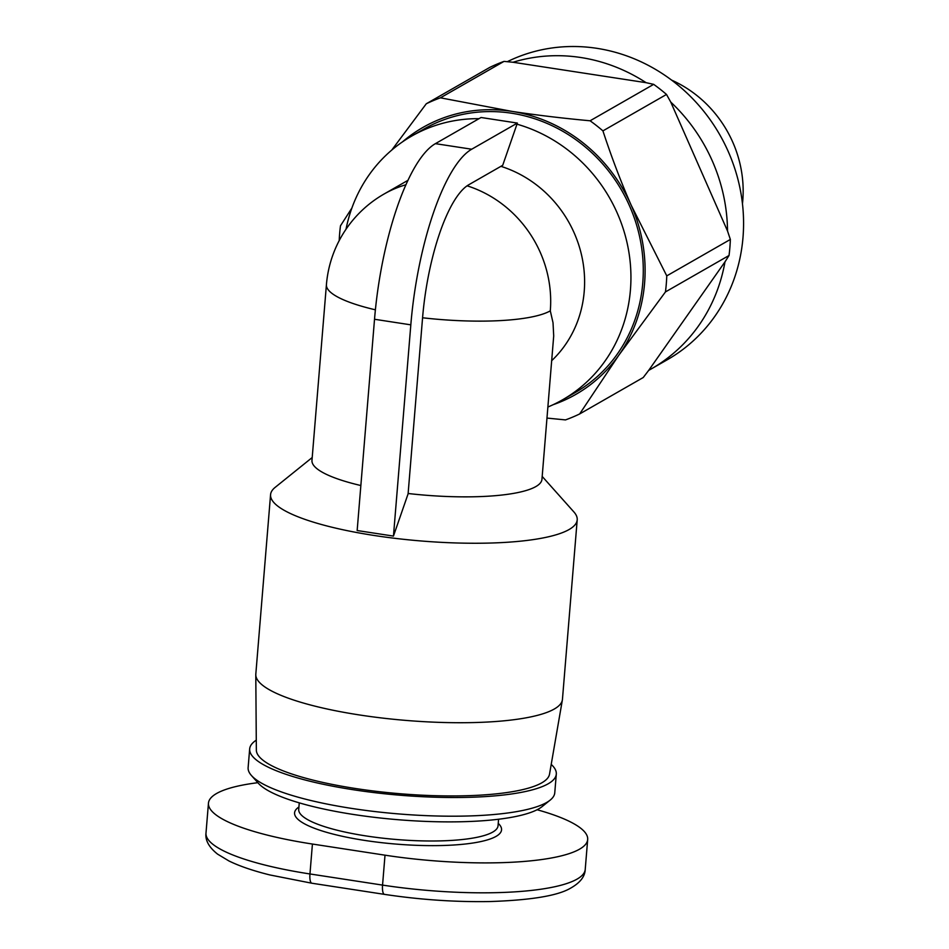 <?xml version="1.0" encoding="UTF-8"?>
<svg xmlns="http://www.w3.org/2000/svg" width="949" height="949" viewBox="0 0 949 949"><rect width="100%" height="100%" fill="white"/><g stroke="black" fill="none" stroke-linecap="round" stroke-linejoin="round"><path stroke-width="1.42" d="M542.187 476.434L573.884 511.938A153.833 33.832 -175.3 0 1 577.206 519.862A153.833 33.832 -175.3 0 1 569.068 529.542A153.833 33.832 -175.3 0 1 397.512 538.629A153.833 33.832 -175.3 0 1 270.572 494.654A153.833 33.832 -175.3 0 1 275.151 487.371L312.209 457.525M408.129 493.504A115.375 25.374 4.7 0 0 535.853 486.576A115.375 25.374 4.7 0 0 541.95 479.316L553.706 335.946L553.018 322.731L550.301 310.845A115.375 107.201 60.2 0 0 467.11 185.814M405.982 184.735A115.375 107.201 60.2 0 0 384.06 194.023A115.375 115.375 0 0 0 326.42 284.676L311.972 460.407A115.375 25.374 4.7 0 0 360.857 485.532M547.893 407.026A151.911 141.14 -119.8 0 0 562.579 399.79A151.911 141.14 -119.8 0 0 628.831 251.853A151.911 141.14 -119.8 0 0 516.968 124.177M551.701 360.667A115.375 107.201 -119.8 0 0 580.693 251.568A115.375 107.201 -119.8 0 0 500.918 166.336M562.579 399.79L574.916 392.72A151.911 141.14 -119.8 0 0 639.365 235.554A151.911 141.14 -119.8 0 0 511.547 113.216A151.911 141.14 -119.8 0 0 423.883 129.1L411.546 136.17A151.911 141.14 -119.8 0 0 346.029 229.219M479.031 118.661A151.911 141.14 -119.8 0 0 411.546 136.17M577.206 519.862L562.449 699.342A153.833 33.832 -175.3 0 1 562.366 699.994A153.833 33.832 -175.3 0 1 554.311 709.01A153.833 33.832 -175.3 0 1 384.25 718.274A153.833 33.832 -175.3 0 1 255.791 674.798A153.833 33.832 -175.3 0 1 255.815 674.122L270.572 494.654M255.791 674.798L256.349 750.101A147.107 32.349 4.7 0 0 379.185 791.68A147.107 32.349 4.7 0 0 541.82 782.818A147.107 32.349 4.7 0 0 549.518 774.194L562.366 699.994M671.595 80.107A115.375 107.201 60.2 0 1 742.77 200.571A115.375 107.201 60.2 0 1 742.462 203.798M729.034 255.495L665.451 291.924A173.062 160.796 -119.8 0 0 666.767 275.874L730.35 239.445A173.062 160.796 60.2 0 1 729.034 255.495L724.989 261.853A169.219 157.226 60.2 0 1 651.382 368.853A169.219 157.226 60.2 0 1 648.701 370.359L643.232 377.524L579.649 413.954A173.062 160.796 -119.8 0 1 565.497 419.909L546.98 418.082M507.288 61.697A169.219 157.226 60.2 0 1 671.216 79.823A169.219 157.226 60.2 0 1 743.008 237.345A169.219 157.226 60.2 0 1 667.42 359.671L651.382 368.853M551.215 764.408A153.833 33.832 -175.3 0 1 556.304 774.111A153.833 33.832 -175.3 0 1 548.166 783.791A153.833 33.832 -175.3 0 1 376.611 792.889A153.833 33.832 -175.3 0 1 249.67 748.903A153.833 33.832 -175.3 0 1 256.277 740.161M556.304 774.111L554.762 792.806A153.833 33.832 -175.3 0 1 550.195 800.09A153.833 33.832 -175.3 0 1 546.636 802.486A153.833 33.832 -175.3 0 1 392.376 813.376A153.833 33.832 -175.3 0 1 251.461 775.535A153.833 33.832 -175.3 0 1 248.128 767.599L249.67 748.903M251.461 775.535L258.342 783.245A146.146 32.136 4.7 0 0 392.222 819.201A146.146 32.136 4.7 0 0 538.759 808.856A146.146 32.136 4.7 0 0 542.14 806.579L550.195 800.09M537.098 809.746A153.833 33.832 -175.3 0 1 587.68 839.509A153.833 33.832 -175.3 0 1 385.009 855.179L312.423 844.041A153.833 33.832 -175.3 0 1 208.46 803.162A153.833 33.832 -175.3 0 1 257.843 782.688M665.451 291.924L619.104 354.819A153.833 142.931 -119.8 0 0 631.37 205.613L666.767 275.874M602.923 130.879A173.062 160.796 -119.8 0 0 590.088 120.784L653.671 84.354A173.062 160.796 60.2 0 1 666.506 94.449L602.923 130.879C611.524 157.107 620.943 181.888 631.192 205.233L631.37 205.613M631.192 205.233A153.833 142.931 -119.8 0 0 511.701 111.341A153.833 142.931 -119.8 0 0 402.447 141.887M553.042 404.737A153.833 142.931 -119.8 0 0 618.867 355.14L579.649 413.954M351.889 208.056L340.477 225.803A173.062 160.796 -119.8 0 0 339.208 240.595M489.874 67.343A173.062 160.796 60.2 0 1 504.026 61.388L440.431 97.818A173.062 160.796 -119.8 0 0 426.279 103.773L489.874 67.343M391.795 150.037L426.279 103.773M440.431 97.818L511.701 111.341C535.853 115.043 561.974 118.186 590.088 120.784M504.026 61.388L513.029 62.254A169.219 157.226 60.2 0 1 646.091 82.682L653.671 84.354M666.506 94.449L670.753 102.077A169.219 157.226 60.2 0 1 727.527 230.998L730.35 239.445M724.989 261.853L648.701 370.359M670.753 102.077L727.527 230.998M513.029 62.254L646.091 82.682M408.094 493.86L393.455 536.09L410.822 324.843A151.911 45.149 -81.3 0 1 471.7 149.218L517.359 123.073L502.709 165.304L468.782 184.747A115.375 34.294 98.7 0 0 422.542 318.129L408.094 493.86M517.359 123.073L481.06 117.498L435.401 143.655A151.911 45.149 98.7 0 0 374.523 319.267L357.156 530.527L393.455 536.09M326.42 284.676A115.375 25.374 4.7 0 0 375.401 309.813M498.569 819.236L498.035 825.796A99.989 21.993 -175.3 0 1 492.745 832.083A99.989 21.993 -175.3 0 1 381.225 837.991A99.989 21.993 -175.3 0 1 298.721 809.402L299.255 802.854M298.923 807.006A103.832 22.835 4.7 0 0 366.551 840.695A103.832 22.835 4.7 0 0 496.066 836.377A103.832 22.835 4.7 0 0 498.225 823.388M385.009 855.179L382.554 885.097A11.542 3.428 98.7 0 0 384.499 894.373C420.146 899.735 455.235 902.131 489.743 901.55C530.538 900.198 557.348 895.809 570.171 888.394C579.981 882.961 584.987 876.639 585.225 869.426A153.833 33.832 -175.3 0 1 382.554 885.097L309.955 873.958A11.542 3.428 98.7 0 0 311.913 883.234L269.848 874.942C253.146 870.791 239.516 866.14 228.982 860.98L217.606 854.147C208.97 847.303 205.103 840.28 205.992 833.08L208.46 803.162M312.423 844.041L309.955 873.958A153.833 33.832 -175.3 0 1 205.992 833.08M374.523 319.267L410.822 324.843M435.401 143.655L471.7 149.218M422.578 317.773A115.375 25.374 4.7 0 0 550.301 310.845M384.499 894.373L311.913 883.234M585.225 869.426L587.68 839.509M384.06 194.023L408.011 180.298"/></g></svg>
